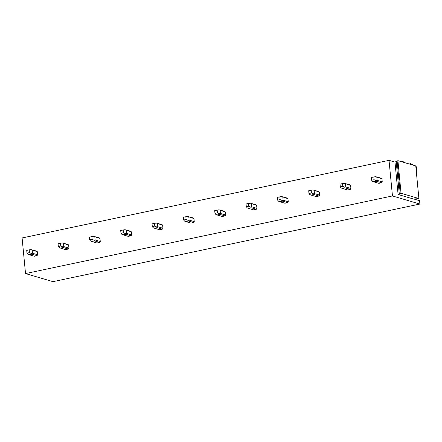 <?xml version="1.0" encoding="UTF-8"?>
<svg xmlns="http://www.w3.org/2000/svg" width="442" height="442" viewBox="0 0 442 442"><rect width="100%" height="100%" fill="white"/><g stroke="black" fill="none" stroke-linecap="round" stroke-linejoin="round"><path stroke-width="0.66" d="M413.911 199.022L419.58 200.696L419.9 204.049L52.974 281.659L25.531 273.565L22.1 237.951L389.026 160.341L394.977 162.092L398.093 194.491L401.06 193.287L418.9 198.546L413.646 199.077L398.093 194.491M415.812 166.457L416.309 166.733L416.867 172.524L416.403 172.623M416.867 172.524L416.381 172.38M409.11 163.954L409.005 162.883L409.734 163.098L413.778 165.336M409.005 162.883L406.944 163.319M402.474 161.999L402.43 161.523L404.143 162.032L404.192 162.507M402.43 161.523L401.513 161.717M419.9 204.049L392.457 195.955L25.531 273.565M392.457 195.955L389.026 160.341M350.622 185.43A2.834 2.448 -73.6 0 0 349.854 184.806L344.301 183.314L350.622 185.43L350.915 188.48A2.834 2.448 -73.6 0 1 350.296 189.403L345.152 187.883L344.677 187.209L345.771 186.96L350.915 188.48M345.152 187.883L342.423 188.458L347.572 189.977L350.296 189.403M381.954 178.806A2.834 2.448 -73.6 0 0 381.186 178.176L375.634 176.684L381.954 178.806L382.247 181.855A2.834 2.448 -73.6 0 1 381.628 182.773L376.485 181.253L376.009 180.585L377.103 180.336L382.247 181.855M376.485 181.253L373.755 181.833L378.904 183.347L381.628 182.773M319.29 192.06A2.834 2.448 -73.6 0 0 318.527 191.43L312.969 189.938L319.29 192.06L319.583 195.104A2.834 2.448 -73.6 0 1 318.969 196.027L313.82 194.508L313.345 193.839L314.439 193.59L319.583 195.104M313.82 194.508L311.096 195.088L316.24 196.602L318.969 196.027M287.957 198.685A2.834 2.448 -73.6 0 0 287.195 198.06L281.642 196.563L287.957 198.685L288.256 201.734A2.834 2.448 -73.6 0 1 287.637 202.651L282.493 201.138L282.013 200.464L283.107 200.215L288.256 201.734M282.493 201.138L279.764 201.712L284.908 203.232L287.637 202.651M256.631 205.315A2.834 2.448 -73.6 0 0 255.863 204.685L250.31 203.193L256.631 205.315L256.924 208.359A2.834 2.448 -73.6 0 1 256.305 209.281L251.161 207.762L250.686 207.094L251.78 206.845L256.924 208.359M251.161 207.762L248.432 208.342L253.575 209.856L256.305 209.281M225.298 211.939A2.834 2.448 -73.6 0 0 224.53 211.309L218.978 209.817L225.298 211.939L225.591 214.989A2.834 2.448 -73.6 0 1 224.972 215.906L219.829 214.392L219.354 213.718L220.447 213.469L225.591 214.989M219.829 214.392L217.099 214.967L222.249 216.486L224.972 215.906M193.966 218.563A2.834 2.448 -73.6 0 0 193.198 217.939L187.646 216.447L193.966 218.563L194.259 221.613A2.834 2.448 -73.6 0 1 193.64 222.536L188.496 221.017L188.021 220.348L189.115 220.099L194.259 221.613M188.496 221.017L185.767 221.597L190.916 223.111L193.64 222.536M162.634 225.193A2.834 2.448 -73.6 0 0 161.871 224.564L156.313 223.072L162.634 225.193L162.927 228.243A2.834 2.448 -73.6 0 1 162.313 229.16L157.164 227.647L156.689 226.973L157.783 226.724L162.927 228.243M157.164 227.647L154.44 228.221L159.584 229.741L162.313 229.16M131.307 231.818A2.834 2.448 -73.6 0 0 130.539 231.194L124.987 229.702L131.307 231.818L131.6 234.868A2.834 2.448 -73.6 0 1 130.981 235.79L125.837 234.271L125.357 233.603L126.451 233.348L131.6 234.868M125.837 234.271L123.108 234.846L128.252 236.365L130.981 235.79M99.975 238.448A2.834 2.448 -73.6 0 0 99.207 237.818L93.654 236.326L99.975 238.448L100.268 241.498A2.834 2.448 -73.6 0 1 99.649 242.415L94.505 240.896L94.03 240.227L95.124 239.978L100.268 241.498M94.505 240.896L91.776 241.476L96.92 242.989L99.649 242.415M68.643 245.072A2.834 2.448 -73.6 0 0 67.875 244.448L62.322 242.956L68.643 245.072L68.935 248.122A2.834 2.448 -73.6 0 1 68.317 249.039L63.173 247.526L62.698 246.851L63.792 246.603L68.935 248.122M63.173 247.526L60.444 248.1L65.593 249.62L68.317 249.039M37.31 251.702A2.834 2.448 -73.6 0 0 36.542 251.073L30.99 249.581L37.31 251.702L37.603 254.747A2.834 2.448 -73.6 0 1 36.984 255.669L31.841 254.15L31.365 253.481L32.459 253.233L37.603 254.747M31.841 254.15L29.111 254.73L34.261 256.244L36.984 255.669M394.977 162.092L397.922 160.656L415.756 165.916L418.9 198.546M397.922 160.656L401.06 193.287M397.098 160.833L400.242 193.463M396.187 161.601L399.325 194.231M377.103 180.336L376.811 177.286M374.092 179.723L373.827 176.966L371.363 177.485L371.628 180.248L374.092 179.723L376.009 180.585M373.827 176.966L375.634 176.684M373.755 181.833L372.518 181.325L371.628 180.248M345.771 186.96L345.478 183.916M342.76 186.353L342.495 183.59L340.031 184.115L340.296 186.872L342.76 186.353L344.677 187.209M342.495 183.59L344.301 183.314M342.423 188.458L341.191 187.949L340.296 186.872M314.439 193.59L314.146 190.541M311.433 192.977L311.162 190.22L308.698 190.74L308.964 193.497L311.433 192.977L313.345 193.839M311.162 190.22L312.969 189.938M311.096 195.088L309.859 194.574L308.964 193.497M283.107 200.215L282.814 197.165M280.101 199.602L279.836 196.845L277.366 197.37L277.631 200.127L280.101 199.602L282.013 200.464M279.836 196.845L281.642 196.563M279.764 201.712L278.526 201.204L277.631 200.127M251.78 206.845L251.481 203.795M248.769 206.232L248.503 203.475L246.034 203.994L246.299 206.751L248.769 206.232L250.686 207.094M248.503 203.475L250.31 203.193M248.432 208.342L247.194 207.828L246.299 206.751M220.447 213.469L220.155 210.42M217.436 212.856L217.171 210.099L214.707 210.624L214.972 213.381L217.436 212.856L219.354 213.718M217.171 210.099L218.978 209.817M217.099 214.967L215.862 214.458L214.972 213.381M189.115 220.099L188.822 217.05M186.104 219.486L185.839 216.729L183.375 217.249L183.64 220.005L186.104 219.486L188.021 220.348M185.839 216.729L187.646 216.447M185.767 221.597L184.535 221.083L183.64 220.005M157.783 226.724L157.49 223.674M154.777 226.111L154.507 223.354L152.042 223.879L152.308 226.635L154.777 226.111L156.689 226.973M154.507 223.354L156.313 223.072M154.44 228.221L153.203 227.713L152.308 226.635M126.451 233.348L126.158 230.304M123.445 232.741L123.18 229.984L120.71 230.503L120.975 233.26L123.445 232.741L125.357 233.597M123.18 229.984L124.987 229.702M123.108 234.846L121.87 234.337L120.975 233.26M95.124 239.978L94.826 236.929M92.113 239.365L91.848 236.608L89.378 237.127L89.643 239.89L92.113 239.365L94.03 240.227M91.848 236.608L93.654 236.326M91.776 241.476L90.538 240.967L89.643 239.89M63.792 246.603L63.499 243.559M60.781 245.995L60.515 243.233L58.051 243.757L58.316 246.514L60.781 245.995L62.698 246.851M60.515 243.233L62.322 242.956M60.444 248.1L59.206 247.592L58.316 246.514M32.459 253.233L32.167 250.183M29.448 252.62L29.183 249.863L26.719 250.382L26.984 253.139L29.448 252.62L31.365 253.481M29.183 249.863L30.99 249.581M29.111 254.73L27.879 254.216L26.984 253.139"/></g></svg>
